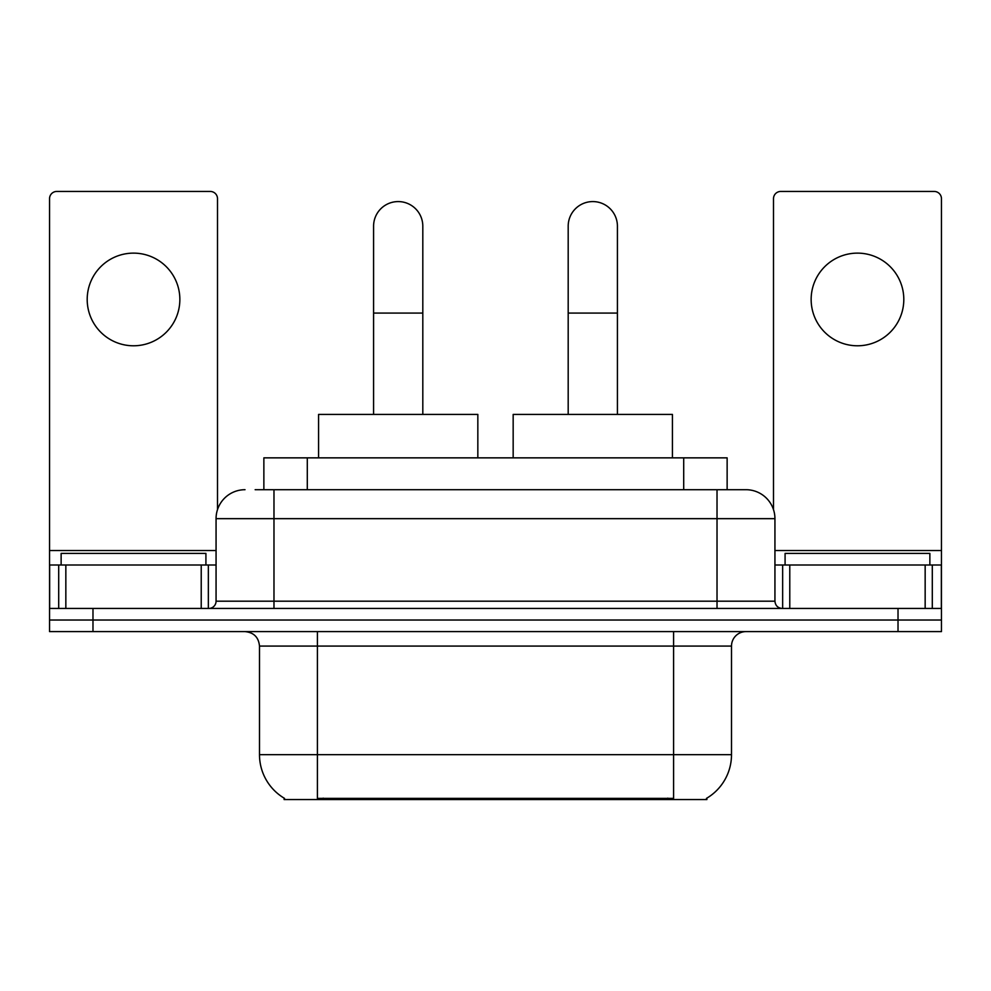 <?xml version="1.0" encoding="UTF-8"?>
<svg xmlns="http://www.w3.org/2000/svg" width="991" height="991" viewBox="0 0 991 991"><rect width="100%" height="100%" fill="white"/><g stroke="black" fill="none" stroke-linecap="round" stroke-linejoin="round"><path stroke-width="1.49" d="M263.866 489.703L263.866 457.854L727.134 457.854L727.134 489.703M706.893 798.139L706.893 799.551L284.107 799.551L284.107 798.139M284.541 798.387A50.677 50.677 0 0 1 259.493 754.671L317.405 754.671L317.405 798.387L673.595 798.387L673.595 754.671L731.507 754.671L731.507 646.082A14.481 14.481 0 0 1 745.988 631.601M259.493 754.671L259.493 646.082C258.639 637.287 253.807 632.456 245.012 631.601M706.459 798.387A50.677 50.677 0 0 0 731.507 754.671M92.981 631.601L941.45 631.601L941.45 620.019L49.55 620.019L49.55 631.601L92.981 631.601L92.981 620.019L49.55 620.019L49.55 564.994L65.84 564.994L65.84 608.437M255.814 489.703L745.988 489.703A28.962 28.962 0 0 1 774.937 518.665L774.937 601.19C775.371 605.588 777.786 608.003 782.184 608.437M255.158 489.703L273.974 489.703L273.974 518.665L216.063 518.665L216.063 601.19A7.234 7.234 0 0 1 208.816 608.437M245.012 489.703A28.962 28.962 0 0 0 216.063 518.665M898.019 631.601L898.019 620.019L941.45 620.019L941.45 564.994L941.45 608.437L49.55 608.437M898.019 608.437L898.019 620.019L92.981 620.019L92.981 608.437M774.937 518.665L717.026 518.665L717.026 489.703L745.988 489.703M205.917 564.994L205.917 553.412L61.132 553.412L61.132 564.994M133.525 253.126A46.329 46.329 0 0 0 87.196 299.455A46.329 46.329 0 0 0 133.525 345.785A46.329 46.329 0 0 0 179.854 299.455A46.329 46.329 0 0 0 133.525 253.126M201.223 608.437L201.223 564.994L65.84 564.994M217.5 509.622L217.5 198.683A7.234 7.234 0 0 0 210.265 191.449L56.784 191.449A7.234 7.234 0 0 0 49.55 198.683L49.55 564.994M201.223 564.994L216.063 564.994M929.868 564.994L929.868 553.412L785.083 553.412L785.083 564.994M373.582 414.424L373.582 226.196A24.614 24.614 0 0 1 398.196 201.582A24.614 24.614 0 0 1 422.81 226.196A24.614 24.614 0 0 0 398.196 201.582M422.81 414.424L422.81 226.196M477.835 457.854L477.835 414.424L318.569 414.424L318.569 457.854M568.19 414.424L568.19 226.196A24.614 24.614 0 0 1 592.804 201.582A24.614 24.614 0 0 1 617.418 226.196A24.614 24.614 0 0 0 592.804 201.582M617.418 414.424L617.418 226.196M672.431 457.854L672.431 414.424L513.165 414.424L513.165 457.854M857.475 253.126A46.329 46.329 0 0 0 811.146 299.455A46.329 46.329 0 0 0 857.475 345.785A46.329 46.329 0 0 0 903.804 299.455A46.329 46.329 0 0 0 857.475 253.126M925.16 608.437L925.16 564.994L789.777 564.994L789.777 608.437M925.16 564.994L941.45 564.994L941.45 198.683A7.234 7.234 0 0 0 934.216 191.449L780.735 191.449A7.234 7.234 0 0 0 773.5 198.683L773.5 509.622M774.937 564.994L789.777 564.994M667.798 799.551L667.798 798.139M323.202 799.551L323.202 798.139M307.297 489.703L307.297 457.854M683.703 489.703L683.703 457.854M673.595 631.601L673.595 646.082L259.493 646.082M731.507 646.082L673.595 646.082L673.595 754.671L317.405 754.671L317.405 631.601M273.974 608.437L273.974 601.19L774.937 601.19M216.063 601.19L273.974 601.19L273.974 518.665L717.026 518.665L717.026 608.437M216.063 550.525L49.55 550.525M208.345 564.994L208.345 608.437M49.661 564.994L49.661 608.437M58.704 608.437L58.704 564.994M373.582 313.069L422.81 313.069M568.19 313.069L617.418 313.069M941.45 550.525L774.937 550.525M941.339 608.437L941.339 564.994M932.296 564.994L932.296 608.437M782.655 608.437L782.655 564.994"/></g></svg>
